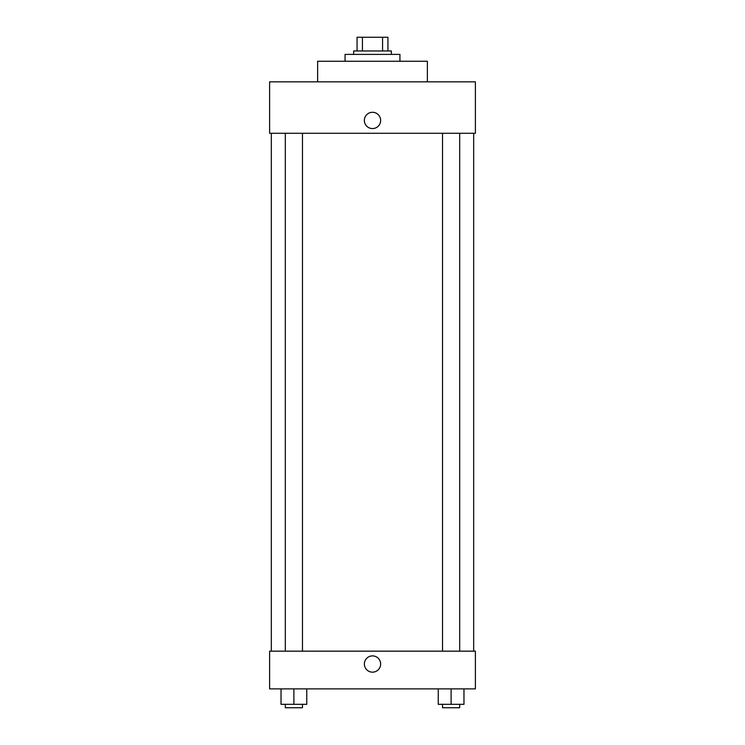 <?xml version="1.0" encoding="UTF-8"?>
<svg xmlns="http://www.w3.org/2000/svg" width="745" height="745" viewBox="0 0 745 745"><rect width="100%" height="100%" fill="white"/><g stroke="black" fill="none" stroke-linecap="round" stroke-linejoin="round"><path stroke-width="1.12" d="M362.433 50.967L362.433 37.25L357.069 37.25L357.069 50.967L357.069 37.25M362.433 37.25L387.931 37.25L387.931 50.967M382.567 50.967L382.567 37.25M353.633 54.394L353.633 50.967L391.367 50.967L391.367 54.394M399.935 61.258L399.935 54.394L345.065 54.394L345.065 61.258M427.379 81.838L427.379 61.258L317.621 61.258L317.621 81.838M475.394 81.838L269.606 81.838L475.394 81.838L475.394 133.281L269.606 133.281L269.606 81.838M364.352 120.42A8.148 8.148 0 0 1 376.57 113.37A8.148 8.148 0 0 1 376.57 127.479A8.148 8.148 0 0 1 364.352 120.42M442.53 133.281L442.53 651.158M285.316 651.158L285.316 133.281M269.606 651.158L475.394 651.158L475.394 688.883L269.606 688.883L269.606 651.158M372.5 672.167A8.148 8.148 0 0 1 365.45 659.949A8.148 8.148 0 0 1 379.55 659.949A8.148 8.148 0 0 1 372.5 672.167M438.246 688.883L438.246 704.323L463.967 704.323L463.967 688.883L463.967 704.323M451.107 704.323L451.107 688.883M459.684 704.323L459.684 707.75L442.53 707.75L442.53 704.323M281.033 688.883L281.033 704.323L306.754 704.323L306.754 688.883L306.754 704.323M293.893 704.323L293.893 688.883M302.47 704.323L302.47 707.75L285.316 707.75L285.316 704.323M473.671 651.158L473.671 133.281M271.329 651.158L271.329 133.281M459.684 133.281L459.684 651.158M302.47 651.158L302.47 133.281"/></g></svg>
